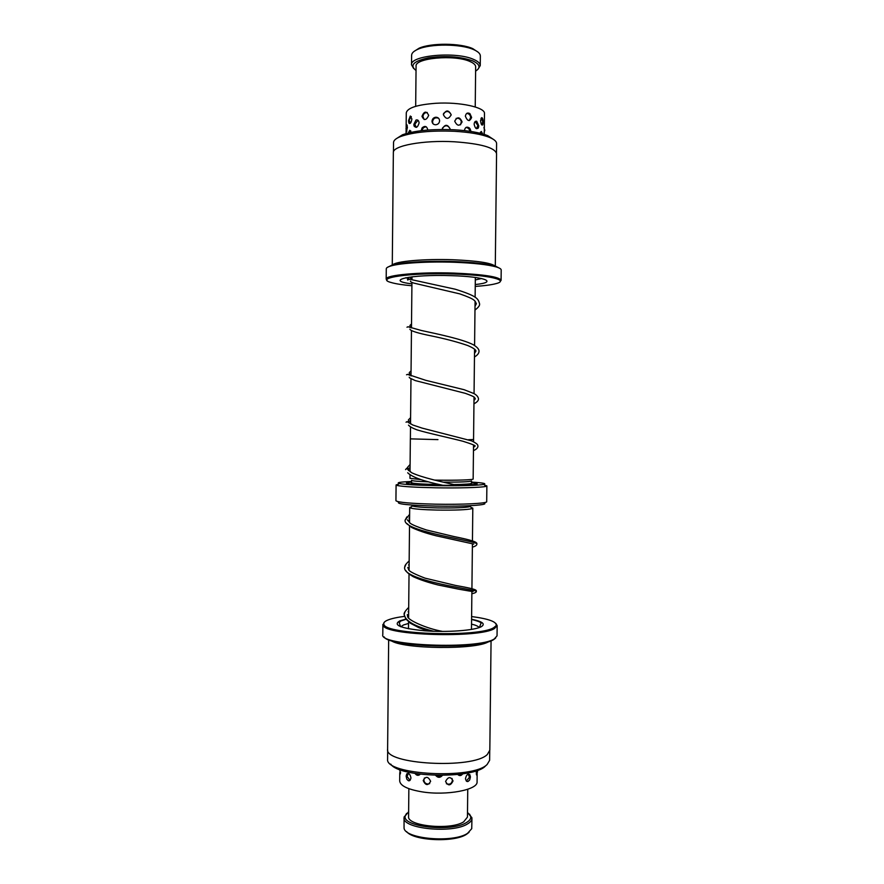 <?xml version="1.0" encoding="UTF-8"?>
<svg xmlns="http://www.w3.org/2000/svg" width="884" height="884" viewBox="0 0 884 884"><rect width="100%" height="100%" fill="white"/><g stroke="black" fill="none" stroke-linecap="round" stroke-linejoin="round"><path stroke-width="1.33" d="M437.956 439.624L410.353 438.862L437.956 439.624M468.487 439.735L473.581 439.525L468.487 439.735M434.42 480.078L437.525 480.145C455.945 480.465 473.691 479.868 473.15 478.995L473.526 444.972M453.901 484.554C465.139 484.366 471.006 483.957 471.492 483.316L471.526 480.94C470.056 481.791 460.63 482.2 443.227 482.145M471.503 482.719L476.211 483.371C482.034 484.609 460.752 485.659 436.961 485.206C414.331 484.664 404.275 483.813 406.806 482.642L411.524 482.089M410.132 483.957L411.48 483.813M471.039 507.394L472.807 508.167L472.2 508.609C467.205 509.825 455.547 510.322 437.215 510.079C422.784 509.736 413.8 509.029 410.286 507.957L409.69 507.504L411.469 506.764M470.852 505.67L470.277 506.576C465.57 507.692 454.641 508.134 437.503 507.913C423.988 507.593 415.568 506.941 412.253 505.968L411.69 505.051M411.535 481.471C400.386 481.946 396.253 482.609 399.104 483.482C404.154 484.52 416.43 485.239 435.911 485.636C457.768 486.034 479.747 485.427 483.891 484.366C486.764 483.559 482.642 482.808 471.515 482.1M475.459 484.145L476.111 484.189M484.576 485.095L486.874 485.891L485.813 486.41C481.526 487.548 458.52 488.222 435.635 487.791C415.226 487.371 402.397 486.598 397.137 485.482L396.087 484.94L398.408 484.189M483.868 503.018C490.443 504.952 464.597 506.698 435.702 506.079C408.342 505.305 396.021 503.99 398.739 502.123M396.087 484.94L395.933 500.72C397.656 502.399 410.828 503.548 435.458 504.178C462.078 504.731 487.537 503.416 486.697 501.67L486.874 485.891M406.894 483.46L407.546 483.426M471.515 484.443L472.852 484.609M428.74 481.857C417.734 481.448 411.999 480.94 411.546 480.321L411.502 484.089M409.999 474.929L409.966 478.332L420.983 479.614M457.79 774.483C459.448 776.141 461.105 775.92 462.774 773.831M435.646 775.367C437.878 777.92 440.144 777.931 442.42 775.412M415.038 773.467C416.718 775.666 418.43 775.909 420.187 774.218M476.454 770.682L476.266 773.047L476.907 775.467L477.117 773.555M470.432 776.959L469.879 774.738C467.846 773.434 466.387 774.727 465.481 778.638C466.233 782.031 467.647 782.439 469.713 779.876L470.432 776.959M453.028 780.904C450.652 776.384 448.166 776.583 445.58 781.478C448.077 786.119 450.564 785.931 453.028 780.904M430.63 781.29C428.143 776.329 425.679 776.075 423.226 780.528C425.58 785.611 428.044 785.865 430.63 781.29M410.949 777.953C410.165 774.075 408.773 772.726 406.751 773.887L406.132 776.141L406.806 779.169C408.784 781.688 410.165 781.279 410.949 777.953M399.778 772.627L399.701 780.959C400.22 785.754 407.612 789.379 421.856 791.821C446.409 795.909 478.222 789.854 477.073 781.765L477.161 773.467M399.8 772.671L399.944 774.506L400.562 772.097M406.132 127.495L406.275 112.809C407.413 107.848 417.314 104.677 435.978 103.273C459.989 101.77 485.46 107.428 484.487 113.627L484.255 134.401M474.133 124.224C475.227 128.755 476.686 129.793 478.531 127.34L478.752 125.793L476.73 121.285C475.261 120.931 474.388 121.904 474.133 124.224M469.437 128.025L470.31 129.241M454.719 121.185C457.205 126.246 459.658 126.489 462.089 121.915C459.757 116.743 457.293 116.511 454.719 121.185M435.757 124.766C438.033 124.467 439.326 123.163 439.624 120.843C439.381 118.533 438.11 117.318 435.834 117.218C433.569 117.528 432.287 118.865 432.011 121.23C432.243 123.539 433.492 124.721 435.757 124.766M413.856 124.346L413.944 125.406C415.878 128.567 417.591 127.76 419.093 122.998C418.817 120.5 417.789 119.517 416.021 120.025L413.856 124.346M406.176 129.937L406.297 132.047L407.402 127.561L406.861 124.699L406.253 127.13M482.609 133.904L481.36 131.473L480.189 132.843M483.15 122.357C483.128 119.627 482.675 118.047 481.791 117.616L480.531 120.522C481.007 124.39 481.769 125.782 482.819 124.721L483.15 122.357M470.741 130.534L469.305 127.904C466.763 126.412 465.15 127.23 464.465 130.368M471.636 117.439L469.901 113.605C467.481 112.356 465.967 113.218 465.371 116.213C467.548 121.428 469.636 121.837 471.636 117.439M450.166 129.086C447.602 124.114 444.983 124.069 442.309 128.953M451.194 114.787C448.641 109.793 446.022 109.738 443.348 114.611C445.923 119.495 448.531 119.561 451.194 114.787M427.757 129.76C426.817 126.158 424.939 125.517 422.121 127.815L421.138 130.677M428.696 115.373C426.397 110.787 424.154 111.097 421.977 116.312C424.055 120.81 426.298 120.5 428.696 115.373M411.248 132.302L409.789 130.291L408.331 132.81M411.889 118.975L410.298 116.014L408.541 120.677L408.839 122.854C410.154 124.324 411.171 123.031 411.889 118.975M469.072 832.297L466.498 834.297C454.288 842.684 413.458 840.817 406.64 831.634M404.054 817.689L404.054 827.965C404.529 838.927 453.26 843.203 467.559 833.336L471.736 828.673L471.946 818.396C471.912 820.33 470.476 822.153 467.658 823.844C452.73 833.899 401.888 828.794 404.054 817.689L406.629 813.402M408.629 811.733L405.325 815.755C400.861 826.728 451.625 832.474 466.63 822.44C469.736 820.573 471.095 818.573 470.719 816.44L467.503 812.352M467.747 789.29L467.448 817.103L463.68 821.833C450.663 830.485 406.751 826.087 408.585 816.484L408.861 788.672M469.459 814.065L471.946 818.396M406.894 516.908L405.093 520.19C402.938 531.792 479.283 541.13 476.874 544.091C476.951 545.229 475.459 546.257 472.376 547.163M405.988 564.202L404.629 567.44C402.452 580.854 478.73 590.181 476.343 591.297C476.52 592.236 475.028 593.053 471.868 593.772M405.016 611.761L404.176 614.612C405.413 621.154 415.303 626.712 433.834 631.286M413.955 51.493L419.104 48.2C431.105 42.764 460.652 43.007 472.774 48.653L478.089 52.156M480.244 65.593L480.355 56.001C480.332 53.758 478.211 51.67 473.99 49.758L473.736 49.648C461.194 43.813 430.53 43.559 418.11 49.172C413.845 50.996 411.679 53.029 411.613 55.283L411.524 64.875C409.701 55.438 456 51.184 473.625 59.416C478.012 61.305 480.222 63.361 480.244 65.593L478.045 69.173M475.614 71.129C480.973 67.648 479.979 64.223 472.642 60.852C460.133 56.499 445.381 55.504 428.386 57.858C413.502 61.129 409.391 65.35 416.032 70.499M415.679 106.323L416.077 66.201C414.552 58.046 454.542 54.377 469.868 61.46C473.702 63.096 475.636 64.875 475.658 66.819L475.227 106.953M413.646 68.499L411.524 64.875M387.678 749.897L387.601 759.268C384.938 774.859 473.084 779.677 487.161 764.439L489.614 760.339L489.736 750.969M391.004 640.569C402.441 649.165 476.763 649.983 488.62 641.629L488.708 641.585M495.615 638.071L493.603 639.618C479.581 649.574 388.673 647.232 384.164 636.9M382.894 624.402L382.794 634.635C378.474 645.751 478.785 649.773 494.377 638.889L497.04 635.828L497.151 625.607L494.499 628.513C479.857 638.359 384.728 635.53 383.137 625.342L384.186 622.358M404.463 616.369C397.248 617.308 391.778 618.502 388.054 619.96C384.485 621.386 383.115 622.911 383.943 624.535C385.557 634.546 479.272 637.331 493.736 627.662L496.101 625.717C497.239 621.916 489.073 618.866 471.614 616.546M408.618 615.883L407.502 616.004M495.902 623.529L497.151 625.607M485.736 765.754L485.316 766.141C473.338 779.257 398.717 777.589 390.761 764.096M491.062 640.789L489.824 750.184L487.349 754.461C473.073 769.423 383.811 764.395 387.612 749.113L388.662 639.718M496.488 153.031L496.598 143.617C496.598 141.429 494.2 139.352 489.416 137.363C481.382 134.224 469.724 132.202 454.431 131.296C431.37 130.379 413.513 132.092 400.85 136.445C396.021 138.324 393.59 140.357 393.535 142.534L393.446 151.949M494.918 265.996C490.885 262.868 476.94 260.791 453.083 259.752C424.519 258.692 395.225 261.321 392.662 264.924M387.258 267.454L391.921 265.123C401.623 262.25 428.685 260.625 454.033 261.542C473.526 262.294 487.393 263.852 495.648 266.206L500.267 268.637M501.084 280.327L501.206 269.985C501.206 268.968 499.604 267.962 496.388 266.979C488.023 264.603 473.946 263.023 454.166 262.261C428.453 261.344 400.993 262.99 391.17 265.874C387.932 266.791 386.308 267.764 386.286 268.78L386.186 279.123C384.949 275.134 419.392 271.863 454.056 273.101C483.636 274.372 499.316 276.78 501.084 280.327L500.178 281.521M475.238 286.427C484.609 285.764 491.548 284.836 496.046 283.62C509.847 280.184 489.427 275.079 453.901 274.029C410.309 272.449 373.435 277.952 391.159 282.515C395.634 283.83 402.552 284.913 411.9 285.764M396.12 138.821L402.54 134.755C414.74 130.556 431.922 128.887 454.089 129.771C468.785 130.644 480.012 132.6 487.769 135.65L494.09 139.838M495.913 209.983L495.869 213.795M495.294 266.106L496.565 153.672C494.963 147.639 480.885 143.672 454.332 141.772C423.281 139.97 392.319 145.794 393.358 152.6L392.275 265.023M387.07 280.339L386.186 279.123M439.602 484.543L437.691 484.509C421.447 484.156 412.717 483.548 411.524 482.686M411.392 484.078L416.795 483.625M466.199 484.145L471.592 484.708M478.973 627.331C477.979 626.159 475.504 625.076 471.526 624.115M408.541 623.452L403.469 624.966L400.839 626.778M471.581 619.264C482.576 621.496 485.769 623.982 481.194 626.745C474.178 630.513 447.072 632.524 424.585 630.778C400.618 628.369 392.397 625.054 399.899 620.822L405.955 619.098M475.305 279.941L481.559 278.515M411.922 283.874C383.446 280.471 410.441 274.184 451.437 275.664C485.559 276.626 498.421 282.184 475.261 284.538M405.756 277.72L408.938 278.681M475.338 277.454L475.117 297.256M475.073 301.168L474.586 345.489M474.553 349.169L474.056 393.634M474.023 397.104L473.559 439.525M473.559 441.713L473.581 439.525M407.745 483.636L406.806 482.642M472.807 508.167L472.443 540.842M472.41 543.748L471.923 588.645M471.89 591.429L471.47 629.43M470.277 506.576L472.2 508.609M483.891 484.366L485.813 486.41M399.104 483.482L397.137 485.482M412.253 505.968L410.286 507.957M409.69 507.504L409.546 522.764M409.513 526.124L409.071 570.434M409.027 574.025L408.596 618.004M408.552 621.85L408.485 628.778M475.261 484.344L476.211 483.371M471.492 483.316L471.492 484.719M410.021 471.78L410.353 438.862M411.988 276.791L411.966 279.764M411.933 282.482L411.48 327.92M411.458 330.682L411.005 375.976M410.972 378.827L410.53 423.944M410.496 426.917L410.375 438.862M461.293 775.246L462.719 773.843M415.082 773.478L416.397 774.881M406.806 779.169L408.474 780.771M467.967 781.522L469.713 779.876M399.645 769.544L400.474 773.633M408.43 773.423L407.038 776.439L410.088 780.351M424.408 777.975L423.878 779.953C424.132 782.539 425.569 783.898 428.165 784.031L429.701 783.611M446.387 783.743C449.713 784.881 451.735 783.732 452.453 780.296L452.033 778.45M466.321 781.069L469.514 777.202L468.188 774.163M476.343 774.616L477.526 771.842L477.272 770.395M416.585 773.721L419.613 774.804M436.077 775.379L439.238 776.649L441.934 775.423M458.31 775.036L461.194 774.064M478.012 128.335L478.531 127.34M413.944 125.406L414.342 126.522M406.11 129.694L406.065 133.583M408.839 122.854L409.325 123.528M406.165 123.594L406.143 126.655M407.27 125.672L405.966 128.589L406.916 131.241M411.336 116.589L409.104 120.158L410.408 123.207M427.259 112.489C424.685 112.6 423.248 113.948 422.939 116.533L424.187 119.528M451.171 115.075L451.138 114.809C449.127 110.831 446.586 110.434 443.492 113.627M469.227 120.589L470.642 117.506C470.443 115.097 469.161 113.727 466.785 113.384M481.559 124.655L482.83 121.727L480.973 118.279M410.773 130.876L408.961 132.81M426.276 126.832C423.9 126.987 422.519 128.235 422.121 130.589M450.166 128.998L450.144 128.887C447.879 124.998 445.293 124.766 442.398 128.213M469.835 131.296C469.492 129.042 468.2 127.771 465.945 127.495M481.979 133.738L480.476 132.103M418.01 120.268L414.828 124.191L416.287 127.384M438.53 118.213C435.215 117.185 433.215 118.39 432.53 121.804L432.994 123.738M460.553 124.799L461.337 121.638C460.564 118.986 458.829 117.904 456.111 118.39M476.388 128.644L477.901 125.506L475.106 121.605M484.001 132.666L484.83 130.246L483.902 127.639M405.325 815.755L404.143 816.893M470.719 816.44L471.879 817.601M409.59 517.604L408.927 518.146M406.773 523.427L411.436 527.372C417.657 530.389 425.856 533.196 436.011 535.77L473.713 544.069M409.126 564.423L408.552 564.986M405.844 570.578C407.115 572.291 407.104 572.865 413.193 576.666C419.999 579.782 428.342 582.567 438.221 585.02L458.288 589.109C477.062 592.479 472.2 591.274 473.183 591.263M408.662 611.187L408.121 611.805M407.325 614.601L407.723 616.899C408.53 620.236 426.077 628.513 442.74 631.441M408.695 607.43C405.148 610.966 403.634 613.363 404.176 614.612L405.822 618.899L410.452 623.286L418.972 627.739L428.364 631.032M405.093 520.19L409.623 514.311M476.874 544.091C477.426 542.223 473.603 540.5 453.857 536.522L426.309 529.936C417.734 527.063 412.397 524.864 410.309 523.328L407.358 519.858L408.253 520.19M404.629 567.44C405.082 565.76 404.353 565.462 409.159 560.909M472.41 544.312L473.658 544.058M476.343 591.297C476.785 589.694 473.625 588.678 455.58 585.44L425.094 578.169C415.812 574.6 410.408 571.97 408.905 570.279L407.789 567.44M407.8 280.073L407.458 279.609L409.911 279.3L455.304 289.234C477.813 296.372 478.034 298.737 479.559 303.731C480.001 305.323 478.476 307.422 474.984 310.03M411.491 326.627L410.176 327.036M410.143 327.047L409.546 327.257M406.983 327.224L408.054 326.76L421.403 330.494C439.05 334.34 461.945 339.058 473.106 344.627C477.15 347.025 479.128 349.246 479.029 351.291C478.929 353.379 477.404 355.269 474.465 356.959M411.027 373.645L409.867 374.131M409.635 374.241L408.541 374.783M406.518 374.772L407.712 374.352L425.712 380.308L464.133 389.711L473.946 393.568C476.631 395.015 478.145 396.761 478.509 398.817C478.542 400.562 477.017 402.22 473.946 403.811M410.563 420.607L409.557 421.149M409.082 421.447L407.977 422.254M406.043 422.221L407.181 421.613L412.773 424.994L422.198 428.132L471.592 440.851C478.045 444.099 477.614 444.696 477.979 446.232C477.78 448 476.266 449.448 473.459 450.597M410.066 467.548L409.248 468.089M410.53 281.079C410.077 281.543 411.159 282.217 413.756 283.09L459.857 293.897C475.99 299.599 474.642 300.604 476.388 303.731L475.017 306.24M411.524 323.92L409.933 325.456L410.132 327.467M409.9 329.213C410.673 330.981 417.999 333.246 431.856 336.008C445.834 338.915 457.802 342.086 467.735 345.534C473.559 348.042 476.266 349.965 475.868 351.279L474.498 353.379M411.06 370.838L409.259 372.639L409.623 375.346M409.226 377.236C409.811 377.877 407.623 377.159 415.303 380.595L465.437 393.369C477.139 397.634 473.934 397.424 475.349 398.806L473.99 400.441M410.585 417.69L408.441 419.867L409.049 423.06M408.507 425.116C409.701 426.607 412.541 428.188 416.994 429.867C427.127 433.016 450.873 438.099 463.061 441.293C472.542 444.276 476.465 445.923 474.818 446.221L473.493 447.426M410.099 464.465L407.425 467.481L408.728 469.647L408.43 470.564M407.69 472.774C412.198 477.205 423.922 481.371 442.851 485.283M456.962 485.25C441.867 481.857 422.132 477.669 411.657 472.73L406.596 468.387L405.568 469.636M411.988 276.891L410.552 278.283L410.629 279.466M473.006 48.764L473.99 49.758M419.104 48.2L418.11 49.172M496.101 625.717L496.885 626.535M479.437 627.496L480.852 623.563C482.111 622.723 479.017 621.341 471.581 619.43M406.087 619.275L400.772 620.999L399.225 622.712L400.562 626.668M383.943 624.535L383.137 625.342M495.648 266.206L496.388 266.979M487.769 135.65L489.416 137.363M402.54 134.755L400.85 136.445M391.921 265.123L391.17 265.874"/></g></svg>

